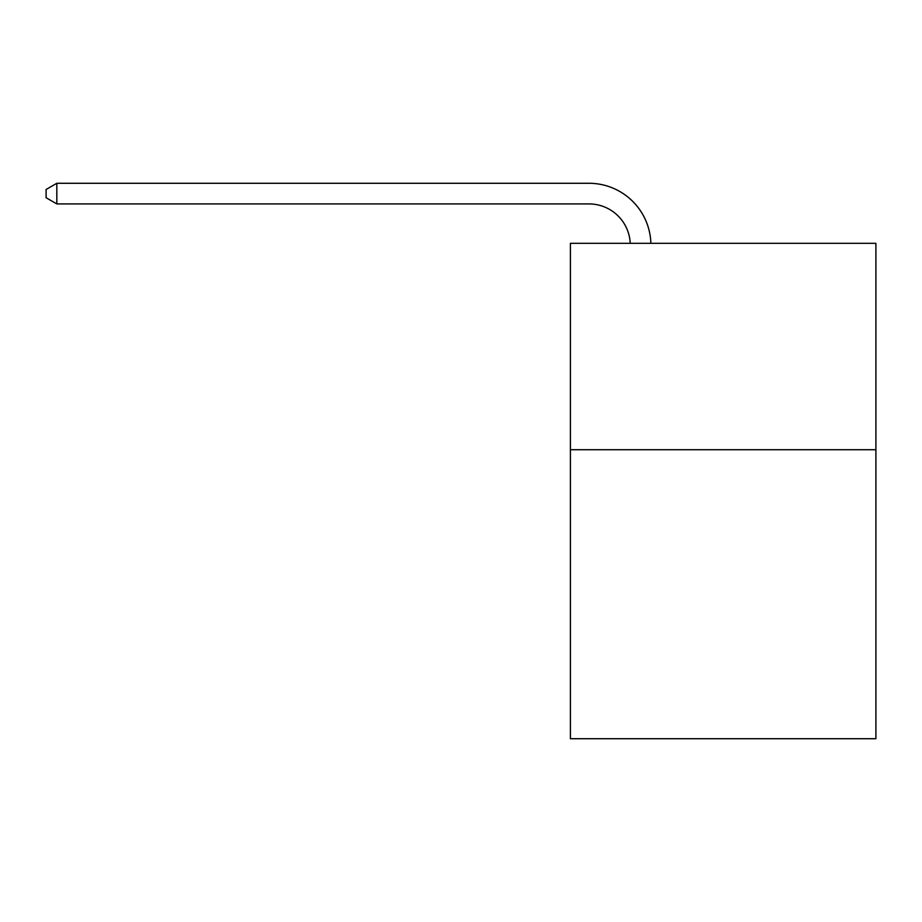 <?xml version="1.0" encoding="UTF-8"?>
<svg xmlns="http://www.w3.org/2000/svg" width="922" height="922" viewBox="0 0 922 922"><rect width="100%" height="100%" fill="white"/><g stroke="black" fill="none" stroke-linecap="round" stroke-linejoin="round"><path stroke-width="1.38" d="M875.9 449.729L875.9 738.718L570.407 738.718L570.407 243.316L875.9 243.316L875.9 449.729L570.407 449.729M630.222 243.316A41.283 41.283 178.8 0 0 588.974 203.923A41.283 41.283 178.8 0 1 630.222 243.316A41.283 41.283 178.8 0 0 588.974 203.923A41.283 41.283 178.8 0 1 630.222 243.316A41.283 41.283 178.8 0 0 588.974 203.923A41.283 41.283 178.8 0 1 630.222 243.316A41.283 41.283 178.8 0 0 588.974 203.923A41.283 41.283 178.8 0 1 630.222 243.316A41.283 41.283 178.8 0 0 588.974 203.923A41.283 41.283 178.8 0 1 630.222 243.316A41.283 41.283 178.8 0 0 588.974 203.923A41.283 41.283 178.8 0 1 630.222 243.316A41.283 41.283 178.8 0 0 588.974 203.923A41.283 41.283 178.8 0 1 630.222 243.316A41.283 41.283 178.8 0 0 588.974 203.923A41.283 41.283 178.8 0 1 630.222 243.316A41.283 41.283 178.8 0 0 588.974 203.923A41.283 41.283 178.8 0 1 630.222 243.316A41.283 41.283 178.8 0 0 588.974 203.923A41.283 41.283 178.8 0 1 630.222 243.316A41.283 41.283 178.8 0 0 588.974 203.923A41.283 41.283 178.8 0 1 630.222 243.316A41.283 41.283 178.8 0 0 588.974 203.923A41.283 41.283 178.8 0 1 630.222 243.316A41.283 41.283 178.8 0 0 588.974 203.923A41.283 41.283 178.8 0 1 630.222 243.316A41.283 41.283 178.8 0 0 588.974 203.923A41.283 41.283 178.8 0 1 630.222 243.316A41.283 41.283 178.8 0 0 588.974 203.923A41.283 41.283 178.8 0 1 630.222 243.316A41.283 41.283 178.8 0 0 588.974 203.923A41.283 41.283 178.8 0 1 630.222 243.316A41.283 41.283 178.8 0 0 588.974 203.923A41.283 41.283 178.8 0 1 630.222 243.316A41.283 41.283 178.8 0 0 588.974 203.923A41.283 41.283 178.8 0 1 630.222 243.316A41.283 41.283 178.8 0 0 588.974 203.923A41.283 41.283 178.8 0 1 630.222 243.316A41.283 41.283 0 0 0 588.974 203.923L56.83 203.923L46.1 197.734L46.1 189.483L56.83 183.282L588.974 183.282A61.924 61.924 -1.2 0 1 650.874 243.316M56.83 183.282L56.83 203.923"/></g></svg>
